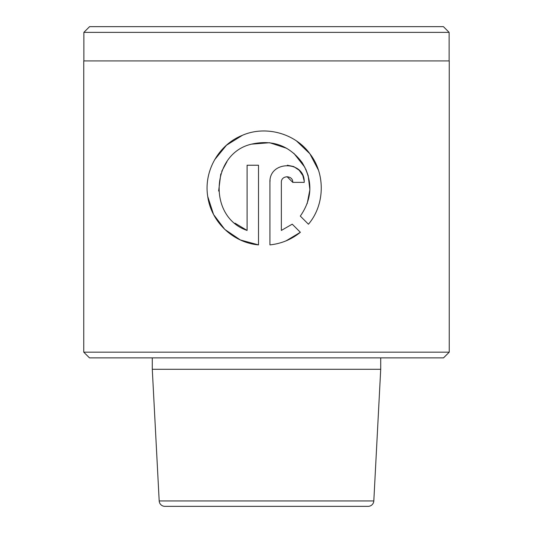 <?xml version="1.0" encoding="UTF-8"?>
<svg xmlns="http://www.w3.org/2000/svg" width="533" height="533" viewBox="0 0 533 533"><rect width="100%" height="100%" fill="white"/><g stroke="black" fill="none" stroke-linecap="round" stroke-linejoin="round"><path stroke-width="0.8" d="M152.285 369.296L159.187 500.94A5.71 5.71 0 0 0 164.89 506.35L368.11 506.35A5.71 5.71 0 0 0 373.813 500.94L380.715 369.296L152.285 369.296L152.285 357.87M443.529 357.87L89.471 357.87L83.754 352.16L449.246 352.16L443.529 357.87M83.874 32.36L89.584 26.65L443.416 26.65L449.126 32.36L83.874 32.36L83.874 60.915M449.126 32.36L449.126 60.915M258.512 244.9C232.974 242.655 211.235 221.901 207.75 196.584C203.573 171.153 218.643 144.816 242.129 135.422C265.487 125.095 295.275 133.337 309.973 153.904C325.576 173.898 324.923 204.899 308.44 224.22L300.312 216.092C312.371 198.716 313.004 180.927 302.224 162.718C289.619 145.795 272.949 139.559 252.209 144.003C210.995 152.625 207.23 216.998 247.092 230.429L247.092 165.237L258.512 165.237L258.512 244.9L240.356 239.963L224.899 229.49M281.357 182.373L281.357 230.429L292.237 224.166L300.365 232.295C291.551 239.45 281.404 243.648 269.931 244.9L269.931 182.373C268.985 160.213 305.236 160.28 304.196 182.373L292.777 182.373C293.103 175.004 281.044 174.991 281.357 182.373M449.246 352.16L449.246 60.915L83.754 60.915L83.754 352.16M380.715 357.87L380.715 369.296M292.237 224.166L281.357 230.429M286.121 240.823L300.365 232.295M304.11 180.64L302.897 175.823M302.671 175.29L299.186 170.26M299.166 170.24L293.77 166.602M293.61 166.536L287.347 165.237M270.071 180.181L269.931 182.373M287.047 176.656L292.777 182.373M318.414 170.074L309.873 153.764L296.634 141.065M242.468 135.282L226.498 145.209L214.646 159.733M207.743 196.537L213.5 214.326M213.7 214.699L224.693 229.29M247.092 230.429L234.96 223.16M218.63 191.034L220.795 173.898M221.735 171.286L226.991 161.599M251.769 144.123L269.665 142.717L286.714 148.314M293.87 153.324L304.976 167.435M305.755 169.054L308.141 175.504M308.181 175.643L309.88 189.715L307.181 203.626M159.187 500.94L373.813 500.94"/></g></svg>
